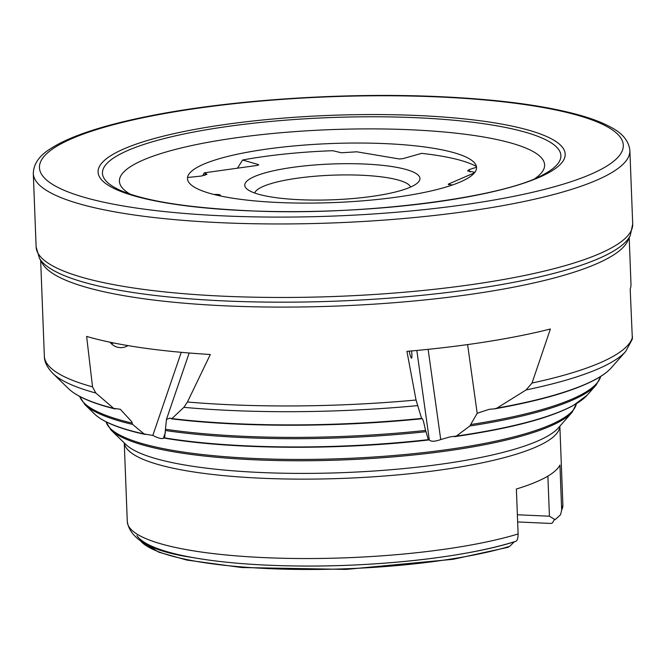 <?xml version="1.0" encoding="UTF-8"?>
<svg xmlns="http://www.w3.org/2000/svg" width="666" height="666" viewBox="0 0 666 666"><rect width="100%" height="100%" fill="white"/><g stroke="black" fill="none" stroke-linecap="round" stroke-linejoin="round"><path stroke-width="1" d="M494.497 408.824L496.878 408.141L526.09 389.943L532.026 383.05L550.382 329.012A294.48 60.156 -2.2 0 1 406.934 351.357L416.042 400.025L421.678 418.714C422.394 417.49 423.584 421.004 425.258 429.254L428.355 439.652L429.32 439.976C431.16 441.791 434.965 441.641 440.726 439.543L450.216 436.854L456.335 436.072L469.838 425.999L477.189 413.286L489.16 409.332L495.213 408.757C541.067 400.566 574.625 390.742 595.87 379.279C602.655 375.566 607.8 371.728 611.305 367.782L625.715 351.423L632.359 339.102L630.202 289.086A294.48 60.156 -2.2 0 0 630.985 284.182L629.195 237.787M166.442 419.422L169.972 418.115L171.928 418.589L183.874 407.334L187.446 402.006L210.306 354.495A294.48 60.156 -2.2 0 1 86.63 336.422L92.532 386.863L95.846 393.04L113.686 408.383L120.296 409.274L131.818 421.769L132.626 424.417L144.114 433.974L152.814 435.431C158.2 438.153 161.721 439.102 163.378 438.278L164.594 437.878L166.442 419.422L189.169 352.997M171.245 418.748L171.928 418.589A276.69 56.518 -2.2 0 0 421.47 418.431L421.944 418.365M164.594 437.878A251.115 51.29 -2.2 0 0 428.355 439.652L429.32 439.976L416.824 350.458M630.294 235.448A297.302 60.731 -2.2 0 1 224.55 300.932A297.302 60.731 -2.2 0 1 39.394 258.142L42.416 263.478A294.48 60.156 -2.2 0 0 225.807 305.861A294.48 60.156 -2.2 0 0 608.15 258.175A294.48 60.156 -2.2 0 0 627.697 240.992L630.294 235.448L632.7 224.017L629.878 150.508C628.829 140.951 622.435 133.167 610.705 127.139C603.296 123.077 593.955 119.372 582.675 116.034C547.835 105.919 500.349 99.467 440.234 96.687C344.106 92.174 228.055 99.983 147.444 116.417C120.663 121.795 98.177 127.855 79.987 134.582C67.974 139.028 58.183 143.723 50.616 148.651C39.386 155.561 33.616 163.819 33.3 173.426A298.51 60.972 -2.2 0 0 221.087 222.71A298.51 60.972 -2.2 0 0 629.878 150.508M534.948 178.571A212.754 43.457 -2.2 0 0 410.772 129.778A212.754 43.457 -2.2 0 0 186.33 146.761A212.754 43.457 -2.2 0 0 130.103 194.122M257.759 165.351L258.192 164.502L242.582 160.015A152.414 31.136 177.8 0 1 332.8 150.707L341.35 152.772L356.785 151.806L399.467 158.999L402.922 158.641L421.628 153.355A152.414 31.136 177.8 0 1 476.406 166.467M278.471 202.506A144.639 29.545 -2.2 0 0 424.034 192.482A144.639 29.545 -2.2 0 0 473.976 162.288A144.639 29.545 -2.2 0 0 385.556 143.64A144.639 29.545 -2.2 0 0 189.644 173.21A144.639 29.545 -2.2 0 0 278.471 202.506M452.414 184.998L448.226 184.174L448.651 184.74M299.908 199.717A87.654 17.907 -2.2 0 0 418.165 182.326A87.654 17.907 -2.2 0 0 364.801 164.044A87.654 17.907 -2.2 0 0 275.607 170.321A87.654 17.907 -2.2 0 0 246.836 188.903A87.654 17.907 -2.2 0 0 299.908 199.717M410.606 187.054A78.18 15.967 -2.2 0 0 361.646 175.241A78.18 15.967 -2.2 0 0 254.728 193.04M518.106 533.966C518.09 538.419 517.224 540.917 515.484 541.475L515.542 541.45C465.667 557.442 374.259 567.39 293.215 565.933C253.863 565.284 220.013 562.429 191.65 557.384C151.632 551.406 130.178 539.493 127.289 521.644A217.957 44.522 -2.2 0 0 276.057 558.075A217.957 44.522 -2.2 0 0 518.106 533.966L516.375 489.01A217.957 44.522 -2.2 0 0 545.67 477.372A217.957 44.522 -2.2 0 0 559.94 465.068L561.663 510.023A217.957 44.522 -2.2 0 0 562.878 504.911L559.856 426.19M454.403 436.638L454.945 436.613C509.84 428.671 549.259 418.323 573.185 405.586L587.229 395.113L596.228 384.89L600.824 376.365M187.537 177.564A152.414 31.136 177.8 0 1 187.645 177.489L201.323 176.057L207.018 174.276L204.246 172.827L257.476 165.393L258.192 164.502L258.774 164.943M215.659 194.897L215.95 194.38L214.194 194.53M215.95 194.38L219.755 194.647L219.147 195.696M220.837 196.054L219.755 194.647M474.483 172.81L448.226 184.174M474.866 172.311L467.582 170.954L468.939 169.705L476.523 167.233M467.599 344.58L477.189 413.286M204.887 175.408L205.636 173.227M202.672 175.866L204.246 172.827M113.686 408.383A276.69 56.518 -2.2 0 1 68.49 388.636C76.69 396.445 92.041 403.171 114.527 408.816L115.21 408.874M144.114 433.974A251.115 51.29 -2.2 0 1 94.589 414.044C103.147 422.136 119.963 428.929 145.022 434.415L145.679 434.457M152.814 435.431L181.252 352.322M110.081 342.224A14.211 13.786 102.1 0 0 118.049 347.336A14.211 13.786 102.1 0 0 127.98 345.604M409.149 351.165L409.473 352.547A14.211 1.415 80.8 0 0 411.538 358.133A14.211 1.415 80.8 0 0 411.605 350.94M242.582 160.015L237.512 168.182M136.905 535.539A210.414 42.982 -2.2 0 0 292.449 565.925A210.414 42.982 -2.2 0 0 514.318 541.758L509.748 546.32L507.592 547.36M517.365 514.768L549.425 516.208L555.119 519.68L560.564 514.71L561.663 510.023M555.119 519.68L554.162 519.855L552.547 522.793L551.09 523.451L517.64 521.953M547.885 476.098L549.425 516.208M223.227 215.876A292.149 59.674 -2.2 0 0 602.547 168.565A292.149 59.674 -2.2 0 0 439.518 96.978A292.149 59.674 -2.2 0 0 60.206 144.289A292.149 59.674 -2.2 0 0 223.227 215.876M245.121 210.656A233.716 47.736 -2.2 0 0 548.568 172.802A233.716 47.736 -2.2 0 0 418.148 115.534A233.716 47.736 -2.2 0 0 114.702 153.38A233.716 47.736 -2.2 0 0 245.121 210.656M39.394 258.142L36.122 246.936A298.51 60.972 -2.2 0 0 223.909 296.22A298.51 60.972 -2.2 0 0 632.7 224.017M543.256 174.667A229.395 46.861 -2.2 0 0 416.6 117.732A229.395 46.861 -2.2 0 0 167.066 137.837A229.395 46.861 -2.2 0 0 121.52 190.876C145.704 201.049 187.063 207.626 245.596 210.606C357.659 216.617 502.639 198.143 543.256 174.667M124.292 442.948A217.957 44.522 -2.2 0 0 303.513 479.137A217.957 44.522 -2.2 0 0 544.347 442.932A217.957 44.522 -2.2 0 0 559.831 426.215M572.152 412.229A235.098 48.027 -2.2 0 1 559.415 421.703A235.098 48.027 -2.2 0 1 320.113 460.572A235.098 48.027 -2.2 0 1 110.931 429.945L125.891 444.505A220.438 45.03 -2.2 0 0 322.028 473.226A220.438 45.03 -2.2 0 0 546.403 436.779A220.438 45.03 -2.2 0 0 558.358 427.897L572.152 412.229L576.465 403.688M106.069 421.803A235.589 48.127 -2.2 0 0 303.08 459.44A235.589 48.127 -2.2 0 0 559.815 420.304A235.589 48.127 -2.2 0 0 576.381 403.738M456.335 436.072A251.115 51.29 -2.2 0 0 573.617 405.236A251.115 51.29 -2.2 0 0 587.229 395.113M469.838 425.999A260.681 53.247 -2.2 0 0 582.101 395.396A260.681 53.247 -2.2 0 0 596.228 384.89M470.687 424.567A261.164 53.347 -2.2 0 0 582.5 394.006A261.164 53.347 -2.2 0 0 600.682 376.448M496.878 408.141A276.69 56.518 -2.2 0 0 596.303 378.929A276.69 56.518 -2.2 0 0 611.305 367.782M526.09 389.943A291.999 59.649 -2.2 0 0 609.889 363.186A291.999 59.649 -2.2 0 0 625.715 351.423M532.026 383.05A294.48 60.156 -2.2 0 0 611.946 357.034A294.48 60.156 -2.2 0 0 632.55 336.863M68.49 388.636L52.864 373.426C47.136 367.432 44.297 361.655 44.347 356.102A294.48 60.156 -2.2 0 0 92.532 386.863M187.446 402.006A294.48 60.156 -2.2 0 0 416.042 400.025M470.096 171.945L468.939 169.705M440.726 439.543L428.13 349.342M163.378 438.278L165.384 432.392M52.864 373.426A291.999 59.649 -2.2 0 0 95.846 393.04M79.737 396.461A261.164 53.347 -2.2 0 0 131.926 423.018M94.589 414.044L84.832 404.537A260.681 53.247 -2.2 0 0 132.626 424.417M183.874 407.334A291.999 59.649 -2.2 0 0 417.374 405.652M165.551 429.27A261.164 53.347 -2.2 0 0 425.474 430.452M165.368 430.511A260.681 53.247 -2.2 0 0 425.774 431.735M140.568 540.942A208.108 42.507 -2.2 0 0 294.905 569.372A208.108 42.507 -2.2 0 0 509.748 546.32M113.428 342.915A14.211 13.786 -77.9 0 1 111.472 343.806M36.122 246.936L33.3 173.426M44.347 356.102L40.668 260.398M84.832 404.537L79.595 396.387M171.403 418.831C241.067 427.397 337.52 427.364 421.645 418.764M164.519 438.136C231.768 449.608 339.41 450.349 428.529 439.976M140.526 540.909L158.774 552.172L186.813 560.064L241.725 567.524L346.079 569.405L453.171 559.29L508.233 547.269M110.931 429.945L105.977 421.761M127.289 521.644L124.259 442.923M562.878 504.911L560.564 514.71M553.613 520.879L554.17 519.846"/></g></svg>

